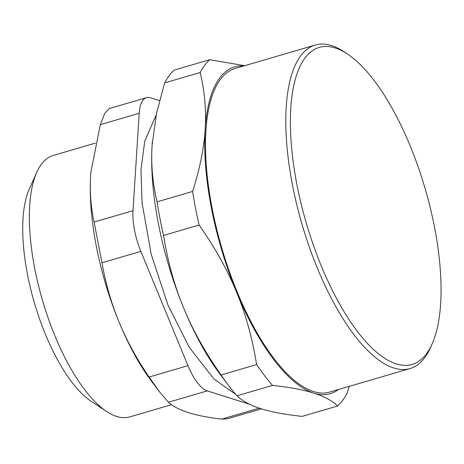<?xml version="1.0" encoding="UTF-8"?>
<svg xmlns="http://www.w3.org/2000/svg" width="464" height="464" viewBox="0 0 464 464"><rect width="100%" height="100%" fill="white"/><g stroke="black" fill="none" stroke-linecap="round" stroke-linejoin="round"><path stroke-width="0.7" d="M152.36 141.636A170.259 63.788 73.7 0 0 152.354 141.653A170.259 63.788 73.7 0 0 152.122 144.93A170.259 63.788 73.7 0 0 183.576 307.765A170.259 63.788 73.7 0 0 220.69 375.08L228.572 385.445A187.282 70.163 73.7 0 0 237.017 395.792L272.548 385.393C289.791 387.272 303.56 389.853 313.844 393.136A170.259 63.788 73.7 0 0 338.389 389.54M347.269 53.899L343.859 51.655A168.554 63.15 73.7 0 0 315.329 45.031A168.554 63.15 73.7 0 0 300.556 56.051A168.554 63.15 73.7 0 0 309.204 246.709A168.554 63.15 73.7 0 0 410.048 368.561A168.554 63.15 73.7 0 0 424.821 357.535A168.554 63.15 73.7 0 0 430.493 347.6L432.158 343.865A165.149 61.874 -106.3 0 1 325.629 276.092A165.149 61.874 -106.3 0 1 304.842 58.215A165.149 61.874 -106.3 0 1 347.269 53.899A165.149 61.874 -106.3 0 1 425.099 188.523A165.149 61.874 -106.3 0 1 432.158 343.865M410.048 368.561L329.753 392.068A168.554 63.15 -106.3 0 1 221.786 248.043A168.554 63.15 -106.3 0 1 235.033 68.533L315.329 45.031M243.67 66.01A170.259 63.788 73.7 0 0 205.146 129.41A170.259 63.788 73.7 0 0 236.599 292.245A170.259 63.788 73.7 0 0 313.844 393.136C324.214 396.395 332.149 400.681 337.653 406L302.122 416.405C284.873 414.52 271.109 411.939 260.82 408.656C250.456 405.403 242.515 401.111 237.017 395.792M159.535 100.595L150.661 97.782A42.566 15.944 -106.3 0 0 146.566 97.643L109.278 108.559M109.284 108.576L104.783 113.367L100.328 124.654L139.212 113.268A42.566 15.944 -106.3 0 1 146.566 97.643M139.212 113.268L132.994 210.673L94.117 222.053C90.811 206.782 89.656 191.185 90.654 175.276A153.23 57.408 -106.3 0 1 90.869 172.33A153.23 57.408 -106.3 0 1 90.869 172.312L100.328 124.654M94.117 222.053L101.981 262.763L140.859 251.378A42.566 15.944 -106.3 0 1 132.994 210.673M140.859 251.378L187.966 365.661L149.083 377.046L160.289 392.828L168.397 402.271L207.275 390.885A42.566 15.944 -106.3 0 1 187.966 365.661M207.275 390.885L249.655 404.301M160.289 392.828L152.366 382.411A153.23 57.408 -106.3 0 1 118.964 321.825A153.23 57.408 -106.3 0 1 90.654 175.276L90.869 172.289M259.266 408.152L221.711 419.149L227.395 418.806L261.452 408.854M221.711 419.149C208.295 417.559 197.217 415.384 188.483 412.629C179.794 409.869 173.095 406.412 168.397 402.271M149.083 377.046C136.723 358.904 126.678 340.495 118.964 321.825C111.285 303.143 105.624 283.458 101.981 262.763M36.708 172.405L29.238 189.196A120.884 45.286 73.7 0 0 45.356 334.155A120.884 45.286 73.7 0 0 91.373 401.441L106.72 411.551A136.207 51.028 -106.3 0 1 54.868 335.739A136.207 51.028 -106.3 0 1 36.708 172.405A136.207 51.028 -106.3 0 1 53.232 155.463L95.439 143.109M171.5 404.689L129.775 416.904A136.207 51.028 -106.3 0 1 106.72 411.551M205.146 129.41C203.98 148.26 199.804 168.937 192.606 191.441L157.076 201.84C152.528 182.781 150.875 163.809 152.122 144.93L156.496 113.529L164.662 82.899L200.193 72.5C204.74 91.559 206.393 110.531 205.146 129.41M244.754 65.691L209.641 59.723L174.11 70.122A187.282 70.163 73.7 0 0 164.662 82.899M337.653 406A187.282 70.163 73.7 0 0 347.101 393.228L349.212 386.373M236.599 292.245C245.763 314.366 252.433 338.476 256.609 364.576L221.079 374.982C205.158 352.315 192.659 329.91 183.576 307.765C174.412 285.644 167.736 261.528 163.56 235.428L199.091 225.028C215.012 247.689 227.517 270.094 236.599 292.245M256.609 364.576A187.282 70.163 73.7 0 0 272.548 385.393M192.606 191.441A187.282 70.163 73.7 0 0 199.091 225.028M209.641 59.723A187.282 70.163 73.7 0 0 200.193 72.5M157.076 201.84A187.282 70.163 73.7 0 0 163.56 235.428M221.079 374.982A187.282 70.163 73.7 0 0 228.572 385.445M235.869 394.475L213.904 378.978L189.324 347.437L167.945 305.005L151.136 254.028L142.042 202.675L140.998 169.586L144.739 141.195L156.2 114.956"/></g></svg>
